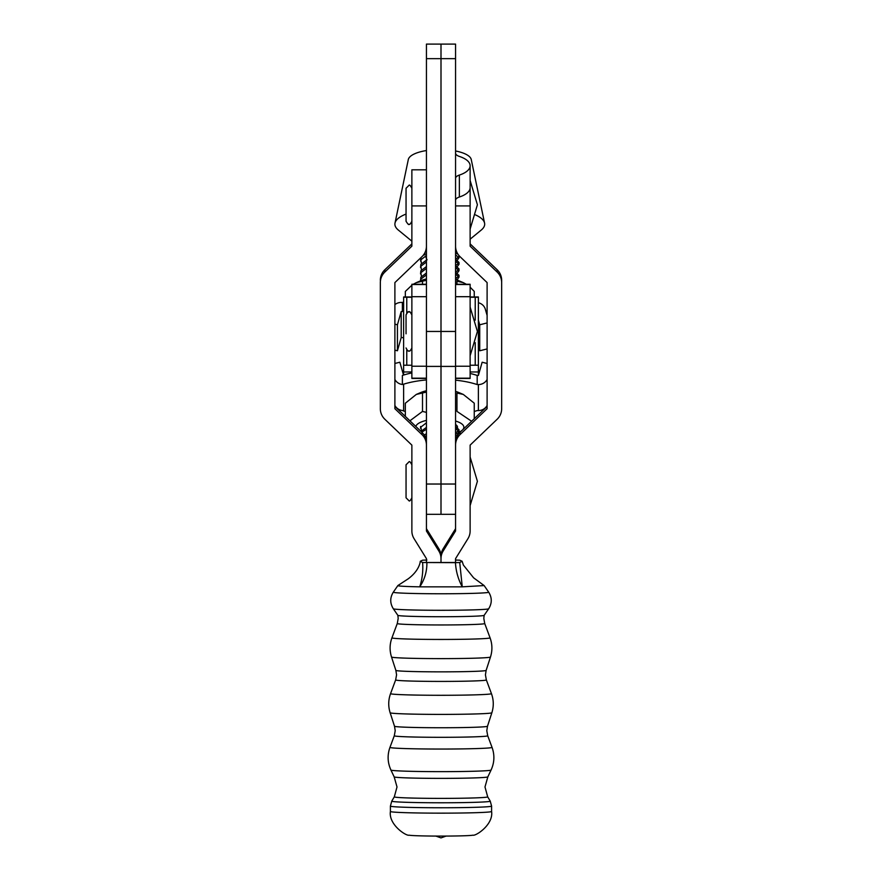 <?xml version="1.0" encoding="UTF-8"?>
<svg xmlns="http://www.w3.org/2000/svg" width="882" height="882" viewBox="0 0 882 882"><rect width="100%" height="100%" fill="white"/><g stroke="black" fill="none" stroke-linecap="round" stroke-linejoin="round"><path stroke-width="1.32" d="M426.436 58.664L426.436 44.1L441 44.1L441 58.664L426.436 58.664L426.436 444.848M426.436 331.456L441 331.456L441 44.1L455.564 44.1L455.564 58.664L441 58.664L441 514.305L426.436 514.305M455.564 58.664L455.564 445.123A14.564 14.564 0 0 1 460.051 434.606L487.107 408.719L487.107 282.582L460.051 256.695A14.564 14.564 0 0 1 455.564 246.177M455.564 331.456L441 331.456L441 514.305L455.564 514.305M455.564 153.126A9.713 4.145 180 0 0 459.357 156.423A27.507 11.753 180 0 1 470.128 165.75L470.128 187.69A27.507 11.753 180 0 1 459.357 197.017A9.713 4.145 0 0 0 455.564 200.313M455.564 178.362A9.713 4.145 180 0 1 459.357 175.077L459.357 197.017M470.128 165.75A27.507 11.753 180 0 1 459.357 175.077M411.872 205.914L411.872 246.177L384.828 272.075A14.564 14.553 180 0 0 380.34 282.582L380.34 408.719A14.564 14.553 180 0 0 384.828 419.226L411.872 445.123L411.872 530.986A14.564 14.564 180 0 0 414.055 538.648L426.436 558.637L426.436 562.495L426.436 558.637L414.055 538.648A14.564 14.564 180 0 1 411.872 530.986L411.872 445.123L384.828 419.226A14.564 14.553 180 0 1 380.34 408.719L380.34 282.582A14.564 14.553 180 0 1 384.828 272.075L411.872 246.177L411.872 205.914L426.436 205.914L411.872 205.914L411.872 169.84L411.872 205.914M411.872 243.884L384.828 269.782A14.564 14.553 180 0 0 380.34 280.289A14.564 14.553 180 0 1 384.828 269.782L384.828 272.075L384.828 269.782L411.872 243.884M455.564 528.693L443.183 548.692A14.564 14.553 0 0 0 441 556.344L441 562.495L441 556.344A14.564 14.553 180 0 0 438.817 548.692A14.564 14.553 180 0 1 441 556.344L441 558.637A14.564 14.553 180 0 0 438.817 550.985L426.436 530.986L426.436 445.123A14.564 14.564 180 0 0 421.949 434.606L394.893 408.719L394.893 282.582L421.949 256.695A14.564 14.564 180 0 0 426.436 246.453A14.564 14.564 180 0 1 421.949 256.695L394.893 282.582L394.893 408.719L421.949 434.606A14.564 14.564 180 0 1 426.436 445.123L426.436 530.986L438.817 550.985A14.564 14.553 180 0 1 441 558.637A14.564 14.553 0 0 1 443.183 550.985L455.564 530.986L455.564 442.83A14.564 14.564 0 0 1 460.051 432.312L487.107 406.426M438.817 548.692L426.436 528.693L438.817 548.692L438.817 550.985L438.817 548.692M426.436 442.555A14.564 14.564 180 0 0 421.949 432.312L394.893 406.426L421.949 432.312L421.949 434.606L421.949 432.312A14.564 14.564 180 0 1 426.436 442.555M470.128 169.818L470.128 246.177L497.172 272.075A14.564 14.553 0 0 1 501.66 282.582L501.66 408.719A14.564 14.553 0 0 1 497.172 419.226L470.128 445.123L470.128 530.986A14.564 14.564 0 0 1 467.945 538.648L455.564 558.637L455.564 562.495L426.436 562.495M470.128 243.884L497.172 269.782A14.564 14.553 0 0 1 501.66 280.289L501.66 282.582M411.872 169.818L426.436 169.818L411.872 169.818M441 562.495L441 558.637M406.051 333.815L406.051 314.951C407.506 312.184 408.476 311.214 408.961 312.041C409.457 311.214 410.428 312.184 411.872 314.951M411.883 497.801C410.417 500.579 409.446 501.549 408.961 500.711L406.051 497.801L406.051 464.792L408.961 461.881C409.446 461.054 410.417 462.025 411.883 464.792M411.883 221.272C410.384 224.061 409.413 225.031 408.961 224.182C408.873 225.175 407.892 224.204 406.051 221.272L406.051 188.263L408.961 185.352C409.446 184.514 410.417 185.496 411.883 188.263M484.725 623.508L483.81 618.436L484.152 615.327A43.152 1.411 180 0 1 484.141 615.349A43.152 1.411 180 0 1 441 616.727A43.152 1.411 180 0 1 397.87 615.349A43.152 1.411 180 0 1 397.859 615.327L398.19 618.436L397.275 623.508A43.725 1.433 180 0 0 441 624.963A43.725 1.433 180 0 0 484.725 623.508L490.061 637.829C492.365 644.169 492.509 650.574 490.48 657.013L486.136 670.386A45.147 1.477 180 0 1 441 671.852A45.147 1.477 180 0 1 395.864 670.386L396.569 674.862L395.654 679.923A45.346 1.488 180 0 0 441 681.422A45.346 1.488 180 0 0 486.346 679.923L491.439 693.616C493.733 699.944 493.865 706.328 491.858 712.755L487.492 726.228A46.503 1.521 180 0 1 441 727.738A46.503 1.521 180 0 1 394.508 726.228L395.213 730.693L394.298 735.764A46.713 1.532 180 0 0 441 737.308A46.713 1.532 180 0 0 487.713 735.764L492.035 747.352C494.78 755.047 494.46 762.61 491.076 770.041L487.845 776.866A46.845 1.532 180 0 1 487.834 776.877A46.845 1.532 180 0 1 441 778.376A46.845 1.532 180 0 1 394.166 776.877A46.845 1.532 180 0 1 394.166 776.866L397.01 786.976L394.32 796.821L391.762 801.132L390.406 806.104L390.406 811.495C388.422 824.758 406.503 836.368 409.105 835.177A32.182 1.058 180 0 0 441 836.092A32.182 1.058 180 0 0 472.895 835.177C475.497 836.368 493.589 824.758 491.594 811.495A50.594 1.665 180 0 1 441 813.149A50.594 1.665 180 0 1 390.406 811.495M426.888 560.037L422.599 560.18L420.284 561.272C420.097 563.818 418.013 571.558 408.234 578.801L397.914 585.527A43.152 1.411 0 0 0 397.87 585.571A43.152 1.411 0 0 0 419.744 586.839L462.256 586.839C458.199 579.298 455.928 571.238 455.454 562.65L459.731 562.518L462.113 561.261L459.731 560.18L455.454 560.037M462.113 561.261L463.392 565.086L473.612 577.831L484.141 585.571L462.256 586.839L459.731 562.518M420.284 561.272L422.599 562.518L455.454 562.65M426.888 562.65C427.009 571.481 424.628 579.54 419.744 586.839C422.324 578.89 423.272 570.775 422.599 562.518M455.564 560.202L455.564 562.495L455.564 560.202M424.926 436.37L426.436 435.686M426.436 433.812L424.121 434.936M421.783 432.147L426.436 429.258M426.436 427.384L420.968 431.375M421.453 430.648L420.835 427.108L426.436 422.82M420.593 280.829L420.835 279.131L426.436 274.842M426.436 272.979L420.835 277.257L420.56 280.388M421.453 276.242L420.835 272.692L426.436 268.415M426.436 266.54L420.835 270.829L420.56 273.949M421.453 269.804L420.835 266.265L426.436 261.976M426.436 260.102L420.835 264.391L420.56 267.511M421.453 263.376L420.835 259.826L426.436 255.548M426.436 253.674L423.139 255.416M421.012 257.588L420.56 261.083M455.564 434.903L457.372 435.796M458.166 434.528L455.564 433.029M455.564 428.476L459.004 431.574L457.284 433.867M455.564 432.842L458.728 430.648M459.004 431.574L459.004 429.699L455.564 426.601M458.673 280.697L455.564 278.624M455.564 274.059L459.004 277.168L457.284 279.462M455.564 278.425L458.728 276.231M459.004 277.168L459.004 275.294L455.564 272.185M455.564 267.632L459.004 270.73L457.284 273.023M455.564 271.998L458.728 269.804M459.004 270.73L459.004 268.856L455.564 265.758M455.564 261.193L459.004 264.302L457.284 266.596M455.564 265.559L458.728 263.365M459.004 264.302L459.004 262.428L455.564 259.319M455.564 254.766L459.004 257.864L457.284 260.157M455.564 259.132L458.728 256.938M459.004 257.864L458.927 255.493M457.99 254.225L455.564 252.891M455.564 252.693L456.832 252.12M471.297 159.785A31.554 10.76 180 0 0 471.253 159.532A31.554 10.76 180 0 0 471.197 159.289A31.554 10.76 180 0 0 455.564 150.976M426.436 150.546A31.554 10.76 180 0 0 408.311 159.532L395.004 223.091A44.905 15.314 180 0 0 395.092 225.627A44.905 15.314 180 0 0 398.322 230.059L411.872 241.172M470.128 239.187L481.241 230.059A44.905 15.314 180 0 0 484.571 223.091A44.905 15.314 180 0 0 484.483 222.738A44.905 15.314 180 0 0 475.519 214.91M406.051 214.072A44.905 15.314 180 0 0 395.004 223.091M427.042 259.87L425.4 256M426.436 390.748A24.057 8.203 180 0 0 421.078 392.413L416.271 394.441M426.436 392.071L416.282 394.441L405.323 403.239L405.323 416.403M455.564 424.485A17.717 6.042 0 0 1 456.292 425.036A17.717 6.042 0 0 1 457.471 427.561M456.733 428.994A17.717 6.042 0 0 1 455.564 429.986M455.718 426.656L455.63 424.529M461.132 431.276L458.872 432.235A24.057 8.203 180 0 0 455.564 421.034M474.251 418.73L474.251 403.195L463.282 394.43L456.964 393.03L456.964 411.398L471.605 421.254M422.5 393.052L422.5 411.42L426.436 412.379M409.921 420.802L422.5 411.42M463.282 394.43L458.497 392.413A24.057 8.203 180 0 0 455.564 391.376M426.436 420.405A24.057 8.203 180 0 0 415.83 426.458M426.436 278.955A24.057 8.203 180 0 0 421.078 280.619L416.271 282.648M426.436 280.289L416.282 282.648L413.25 284.258M411.872 285.206L405.323 291.446L405.323 296.969M470.128 287.201L474.251 291.402L474.251 296.969M466.324 284.258L463.282 282.637L456.964 281.237L456.964 284.258M422.5 281.259L422.5 284.258M463.282 282.637L458.497 280.619A24.057 8.203 180 0 0 455.564 279.583M405.323 411.486A53.394 18.213 0 0 1 403.625 410.968L403.625 384.177A53.394 18.213 0 0 1 426.436 379.944M394.893 405.444A9.713 9.129 -0 0 0 402.379 410.494L403.625 410.968M394.893 363.472L399.855 362.226L403.515 375.082M403.625 384.177L402.379 384.497L402.379 375.445A53.394 18.213 0 0 1 411.872 372.921M470.128 373.461A53.394 18.213 0 0 1 477.184 375.445L478.375 375.445L482.145 362.226L487.107 363.472M474.251 411.486A53.394 18.213 0 0 0 477.184 410.571L478.375 410.571A9.713 9.129 0 0 0 487.107 405.444M487.107 379.447A9.713 9.129 180 0 1 478.375 384.574L477.184 384.574A53.394 18.213 0 0 0 455.564 380.175M402.379 384.497A9.713 9.129 180 0 1 394.893 379.447M477.184 375.445L477.184 384.574M478.375 364.983L478.375 346.075L479.72 350.782L479.72 324.797L478.375 320.089M479.72 350.782L487.107 348.93M487.107 322.933L479.72 324.797M403.625 311.17A53.394 18.213 180 0 0 402.379 311.567L401.2 311.567L397.429 324.797L394.893 324.157M394.893 350.143L397.429 350.782L401.2 337.563L401.2 311.567M401.2 337.563L402.379 337.563A53.394 18.213 180 0 0 403.625 337.96M397.429 350.782L397.429 324.797M394.893 304.621A9.713 9.129 180 0 1 401.2 302.438L402.379 302.438A53.394 18.213 180 0 1 403.625 302.041M478.375 302.735A9.713 9.129 180 0 1 485.32 309.207L487.107 315.436M402.379 311.567L402.379 302.438M403.625 296.969L411.872 296.969L403.625 296.969L403.625 375.048M403.625 364.983L403.625 347.982M411.872 297.256L403.625 297.234M426.436 378.422L411.872 378.422L411.872 284.258L426.436 284.258M411.872 296.694L426.436 296.694L426.436 378.18L411.872 378.18M403.625 365.225L411.872 365.236M478.375 296.969L470.128 296.969L478.375 296.969L478.375 375.445M478.375 320.364L478.375 325.634M470.128 297.256L478.375 297.234M455.564 378.422L470.128 378.422L470.128 284.258L455.564 284.258M470.128 296.694L455.564 296.694L455.564 378.18L470.128 378.18M478.375 365.225L470.128 365.236M497.172 269.782L497.172 272.075M443.183 548.692L443.183 550.985M460.051 432.312L460.051 434.606M470.128 205.914L455.564 205.914M487.834 776.877L484.99 786.976L487.68 796.821A46.691 1.532 180 0 1 441 798.386A46.691 1.532 180 0 1 394.32 796.821M487.68 796.821L490.238 801.132A49.249 1.621 180 0 1 441 802.774A49.249 1.621 180 0 1 391.762 801.132M490.238 801.132L491.594 806.104A50.594 1.665 180 0 1 441 807.758A50.594 1.665 180 0 1 390.406 806.104M491.076 770.041A50.076 1.643 180 0 1 441 771.651A50.076 1.643 180 0 1 390.924 770.041C387.551 762.61 387.22 755.047 389.965 747.352A51.046 1.676 180 0 0 441 749.05A51.046 1.676 180 0 0 492.035 747.352M491.858 712.755A50.858 1.665 180 0 1 441 714.398A50.858 1.665 180 0 1 390.142 712.755C388.135 706.328 388.267 699.944 390.561 693.616A50.439 1.654 180 0 0 441 695.292A50.439 1.654 180 0 0 491.439 693.616M490.48 657.013A49.48 1.621 180 0 1 441 658.622A49.48 1.621 180 0 1 391.52 657.013C389.491 650.574 389.635 644.169 391.939 637.829A49.072 1.61 180 0 0 441 639.45A49.072 1.61 180 0 0 490.061 637.829M488.683 608.756A47.694 1.566 180 0 1 441 610.289A47.694 1.566 180 0 1 393.317 608.756C389.888 603.222 389.888 597.687 393.317 592.164A47.694 1.566 180 0 0 441 593.762A47.694 1.566 180 0 0 488.683 592.164C492.112 597.687 492.112 603.222 488.683 608.756L484.141 615.349M455.564 484.031L426.436 484.031M478.375 410.571L478.375 384.574M411.872 284.511L426.436 284.511M411.872 366.228L426.436 366.228M403.625 371.972L411.872 371.972M406.767 297.245L406.767 312.923M406.767 349.878L406.767 365.236M470.128 284.511L455.564 284.511M470.128 366.228L455.564 366.228M478.375 371.972L470.128 371.972M475.222 297.245L475.222 320.166M475.222 342.635L475.222 365.236M426.436 366.405L455.564 366.405M470.128 355.733L477.405 331.456L470.128 307.19M411.872 347.96C410.45 350.727 409.48 351.697 408.961 350.871C408.443 351.697 407.473 350.727 406.051 347.96M470.128 457.03L477.405 481.296L470.128 505.562M470.128 229.033L477.405 204.767L470.128 180.501M487.713 735.764L486.798 730.693L487.492 726.228M486.346 679.923L485.431 674.862L486.136 670.386M484.141 585.571L488.683 592.164M435.895 836.081L441 837.9L446.105 836.081M491.594 806.104L491.594 811.495M397.87 585.571L393.317 592.164M397.87 615.349L393.317 608.756M397.275 623.508L391.939 637.829M395.864 670.386L391.52 657.013M395.654 679.923L390.561 693.616M394.508 726.228L390.142 712.755M394.298 735.764L389.965 747.352M394.166 776.866L390.924 770.041M420.56 428.354L420.56 426.48M471.253 159.532L484.571 223.091M470.128 307.068L477.394 331.4M411.872 314.841C410.45 312.074 409.48 311.103 408.961 311.93C408.487 311.092 407.517 312.063 406.051 314.841"/></g></svg>
